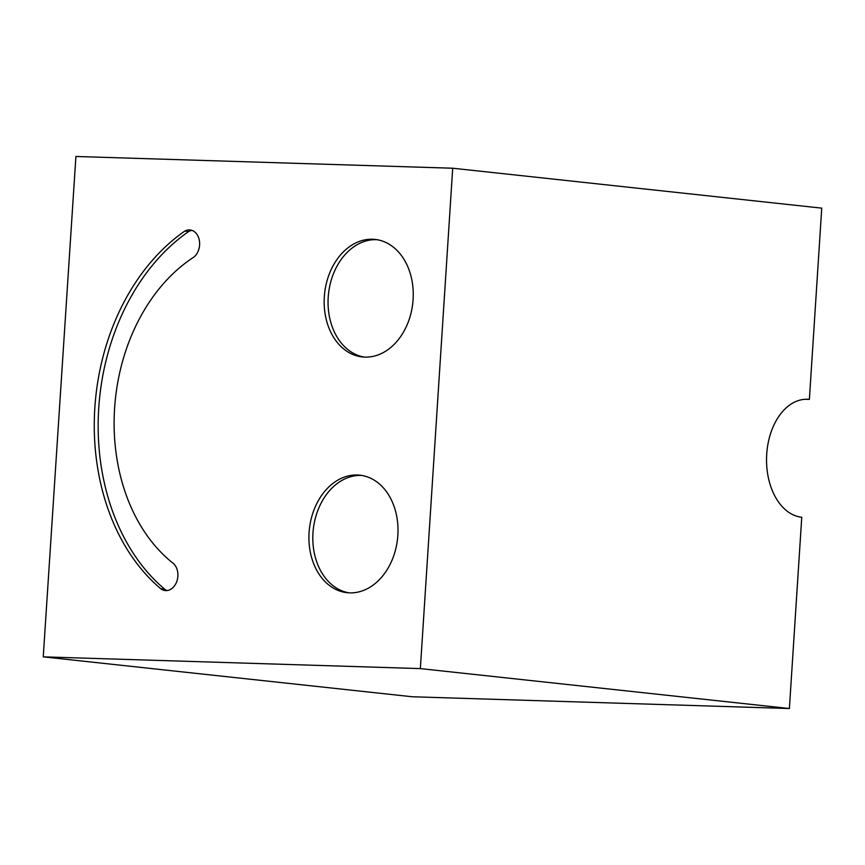 <?xml version="1.0" encoding="UTF-8"?>
<svg xmlns="http://www.w3.org/2000/svg" width="865" height="865" viewBox="0 0 865 865"><rect width="100%" height="100%" fill="white"/><g stroke="black" fill="none" stroke-linecap="round" stroke-linejoin="round"><path stroke-width="1.3" d="M43.25 656.849L412.291 696.768L789.388 708.521L801.758 517.27A59.101 39.011 -88.2 0 1 766.639 455.628A59.101 39.011 -88.2 0 1 807.413 399.262A59.101 39.011 -88.2 0 1 809.38 399.392L821.75 208.141L452.709 168.221L75.915 156.478L43.25 656.849L420.347 668.602L789.388 708.521M420.347 668.602L452.709 168.221M173.281 563.396A14.781 11.083 96.2 0 1 177.109 580.523A14.781 11.083 96.2 0 1 165.183 590.557A14.781 11.083 96.2 0 1 160.782 588.762A206.865 155.213 96.2 0 1 94.88 407.123A206.865 155.213 96.2 0 1 184.851 231.052A14.781 11.083 96.2 0 1 190.095 229.96A14.781 11.083 96.2 0 1 199.458 241.108A14.781 11.083 96.2 0 1 193.89 257.089A174.352 130.82 96.2 0 0 114.634 407.772A174.352 130.82 96.2 0 0 173.281 563.396M309.075 532.548A59.101 44.342 96.2 0 1 359.818 475.177A59.101 44.342 96.2 0 1 397.554 538.7A59.101 44.342 96.2 0 1 347.103 592.698A59.101 44.342 96.2 0 1 309.075 532.548M324.321 296.803A59.101 44.342 96.2 0 1 375.064 239.421A59.101 44.342 96.2 0 1 412.8 302.955A59.101 44.342 96.2 0 1 362.349 356.942A59.101 44.342 96.2 0 1 324.321 296.803M805.434 399.273L809.38 399.392M160.782 588.762L164.674 589.184A206.865 155.213 96.2 0 1 98.772 407.545A206.865 155.213 96.2 0 1 188.743 231.474A14.781 11.083 96.2 0 1 192.008 230.404M167.15 590.546A14.781 11.083 96.2 0 1 164.674 589.184M184.851 231.052L188.743 231.474M349.049 592.849A59.101 44.342 96.2 0 1 312.968 532.97A59.101 44.342 96.2 0 1 361.754 475.436M364.295 357.094A59.101 44.342 96.2 0 1 328.213 297.225A59.101 44.342 96.2 0 1 376.999 239.692"/></g></svg>
